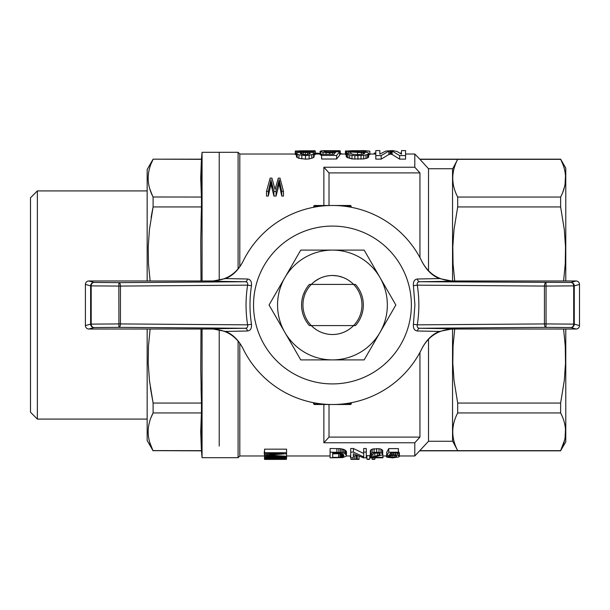 <?xml version="1.0" encoding="UTF-8"?>
<svg xmlns="http://www.w3.org/2000/svg" width="610" height="610" viewBox="0 0 610 610"><rect width="100%" height="100%" fill="white"/><g stroke="black" fill="none" stroke-linecap="round" stroke-linejoin="round"><path stroke-width="0.91" d="M411.369 305A78.919 78.919 0 0 1 292.991 373.343A78.919 78.919 0 0 1 292.991 236.657A78.919 78.919 0 0 1 411.369 305M422.204 347.967C426.771 339.572 432.528 334.059 439.474 331.436L417.4 330.994C414.419 330.628 413.092 328.393 413.412 324.284L414.907 305L413.412 285.716C413.092 281.599 414.426 279.365 417.4 279.006L439.474 278.564C432.52 275.933 426.764 270.421 422.204 262.033A99.506 99.506 0 0 0 242.696 262.033C238.129 270.428 232.372 275.941 225.425 278.564L247.5 279.006C250.481 279.372 251.808 281.606 251.488 285.716C249.498 298.572 249.498 311.428 251.488 324.284C251.808 328.401 250.474 330.635 247.5 330.994L225.425 331.436C232.379 334.066 238.136 339.579 242.696 347.967A99.506 99.506 0 0 0 422.204 347.967M225.425 278.564L211.883 281.256L245.182 281.728C247.218 281.843 248.026 282.987 247.607 285.152L120.452 286.075A3.431 1.525 -90.4 0 0 118.927 282.643L118.843 286.075L91.203 285.877A3.431 2.852 -88.7 0 1 94.054 282.445A3.431 3.424 105.7 0 0 90.623 285.877L85.4 284.412A3.439 3.431 -164.3 0 1 88.831 280.981L212.013 280.981C226.005 280.425 236.299 273.974 242.894 261.621M242.894 348.379C236.299 336.026 226.005 329.575 212.013 329.019L88.831 329.019A3.439 3.431 -15.7 0 1 85.4 325.587L90.623 324.123A3.431 3.424 74.3 0 0 94.054 327.555A3.431 2.852 -91.3 0 1 91.203 324.123L118.843 323.925L118.927 327.356A3.431 1.525 -89.6 0 0 120.452 323.925L247.607 324.848L251.488 324.284M85.4 284.412L85.4 325.587M225.425 331.436L211.883 328.744L245.182 328.271C247.21 328.157 248.018 327.013 247.607 324.848C245.533 311.618 245.533 298.381 247.607 285.152L251.488 285.716M118.927 323.925L118.843 286.075L120.452 286.075L120.452 323.925L118.927 323.925M422.006 348.379C428.578 336.041 438.872 329.583 452.887 329.019L576.069 329.019A3.439 3.431 15.7 0 0 579.5 325.587L579.5 284.412L574.277 285.877L574.277 324.123L579.5 325.587M422.006 261.621C428.624 273.989 438.918 280.44 452.887 280.981L576.069 280.981A3.439 3.431 164.3 0 1 579.5 284.412M439.474 278.564L453.016 281.256L419.718 281.728L570.846 282.445A3.431 2.852 88.7 0 1 573.697 285.877L546.057 286.075L545.973 282.643A3.431 1.525 90.4 0 0 544.448 286.075L546.057 286.075L546.057 323.925L573.697 324.123A3.431 2.852 91.3 0 1 570.846 327.555A3.431 3.424 -74.3 0 0 574.277 324.123L573.697 324.123L573.697 285.877L574.277 285.877A3.431 3.424 -105.7 0 0 570.846 282.445L576.069 280.981M413.412 324.284L417.293 324.848C416.874 327.013 417.682 328.157 419.718 328.271L545.973 327.356L546.057 323.925L544.448 323.925A3.431 1.525 89.6 0 0 545.973 327.356L570.846 327.555L576.069 329.019M417.4 330.994A3.431 2.379 -89.2 0 1 419.718 328.271L453.016 328.744L439.474 331.436M417.4 279.006A3.431 2.379 89.2 0 0 419.718 281.728C417.69 281.843 416.882 282.987 417.293 285.152L413.412 285.716M88.831 329.019L94.054 327.555L118.927 327.356L245.182 328.271A3.431 2.379 -90.8 0 1 247.5 330.994M88.831 280.981L94.054 282.445L118.927 282.643L245.182 281.728A3.431 2.379 90.8 0 0 247.5 279.006M355.47 325.587A30.881 30.881 0 0 0 355.47 284.412L309.43 284.412A30.881 30.881 0 0 0 309.43 325.587L355.47 325.587M239.806 343.216L239.806 455.975L238.091 457.691L202.062 457.691L202.062 329.019M202.062 280.981L202.062 152.309L219.219 152.309L219.219 280.211L219.219 152.309L238.091 152.309L238.091 268.957M219.219 446.07L219.219 329.789L219.219 446.07M201.01 280.981L200.759 241.095L201.46 206.95L201.46 159.172L202.062 152.309M202.062 457.691L201.46 450.828L201.46 403.05L200.759 368.905L201.01 329.019M201.346 414.525L200.713 431.804L201.346 449.082M201.041 387.35L201.315 398.17M201.422 208.292L201.391 209.138M201.315 211.83L201.041 222.65M201.346 160.918L200.713 178.196L201.346 195.475M150.319 387.35L153.102 403.05L149.435 380.396L148.23 363.232L148.474 346.076L150.129 329.019M201.46 450.828L153.102 450.66C146.545 438.087 146.545 425.513 153.102 412.947L153.102 403.05L201.46 403.05M201.46 450.66L153.072 450.592M201.46 206.95L153.102 206.95L151.981 212.585M151.943 212.783L151.089 217.656M150.129 280.981L148.474 263.916L148.238 246.737L149.427 229.619L153.102 206.95L153.102 197.053C146.545 184.487 146.545 171.913 153.102 159.34L151.044 163.892M201.46 197.053L153.072 196.984M148.581 172.752L148.474 173.461M148.161 179.043L148.253 180.796M148.466 182.855L148.886 185.341M148.886 185.349L149.145 186.53M149.77 188.864L152.53 195.894M201.46 412.947L153.102 412.947L151.044 417.492M201.46 159.34L153.102 159.172L147.162 169.466L147.162 280.981M153.102 450.828L147.162 440.534L147.162 329.019M148.581 426.352L148.474 427.061M148.161 432.642L148.253 434.404M148.466 436.463L148.878 438.91M148.886 438.948L149.145 440.13M149.77 442.463L152.53 449.501M37.362 419.085L37.362 190.915L30.5 197.777L30.5 412.223L37.362 419.085L147.162 419.085M419.947 257.611L419.947 172.897A2110.089 2110.089 0 0 0 414.8 167.239L323.872 167.239L323.872 205.494M419.947 172.897L329.019 172.897A2110.089 2110.089 0 0 0 323.872 167.239M329.019 205.494L329.019 172.897M323.872 442.761L414.8 442.761A2110.089 2110.089 0 0 0 419.947 437.103L329.019 437.103A2110.089 2110.089 -47.7 0 1 323.872 442.761L323.872 404.506M329.019 437.103L329.019 404.506M239.806 266.784L239.806 154.025L238.091 152.309M405.589 154.025L414.8 154.025L414.8 167.239M414.8 442.761L414.8 455.975L399.39 455.975M353.312 455.922L357.346 455.678M382.958 457.332L382.958 457.805L369.988 457.805L379.13 455.007L379.13 453.238L377.895 452.963L373.816 453.283L372.832 454.305L370.361 454.183L370.361 450.63L372.214 449.097L379.008 448.708L380.983 449.143L382.714 450.584L382.714 454.137L382.218 454.892L373.198 457.332L382.958 457.332L382.714 453.848M369.988 457.645L370.361 453.939M330.094 448.51L340.464 448.655L344.665 449.799L346.518 451.957L346.274 456.089L342.812 457.576L330.094 457.805L330.094 448.51M264.572 449.151L286.563 449.151L286.563 452.742L264.572 452.742L264.572 449.151M398.399 452.208L398.399 453.146L390.491 453.146L389.508 454.892L393.214 454.503L397.537 455.083L399.39 456.341L398.894 456.959L392.596 457.851L386.915 457.225L386.42 456.699L388.89 456.646L391.239 457.454L396.546 456.905L396.546 455.922L394.449 455.266L386.786 455.617L386.786 452.101L388.768 448.609L398.399 448.609L398.399 452.208L388.768 452.208L388.768 448.609M398.399 451.949L399.39 452.841L399.39 456.341M386.42 456.699L386.786 453.2M350.719 452.109L350.719 457.805L353.312 457.805L353.312 453.764L363.446 457.805L366.282 457.805L366.282 452.109L363.69 452.109L363.69 456.928L353.434 452.109L350.719 452.109L350.719 448.51L353.434 448.51L363.69 453.443M363.69 452.109L363.69 448.51L366.282 448.51L366.282 452.109M353.312 453.764L353.312 454.343M366.869 455.678L369.751 455.678L369.751 459.116L366.869 459.116L366.869 455.678M264.572 459.246L264.572 454.656M321.615 155.337L320.082 154.635L320.082 151.196L322.576 150.662L339.488 150.716L340.258 150.967L340.258 154.406L339.678 154.414M340.258 150.967L324.497 150.861L324.497 151.501L327.768 152.058L339.678 151.745L339.678 155.207L336.606 159.004L321.615 159.004L321.615 154.307L333.914 154.307L335.454 152.416L329.69 152.805L329.69 154.307M315.279 151.036L309.705 152.058L313.929 152.843L313.548 154.101L309.125 155.398L305.48 155.58L298.946 154.803L297.215 154.048L296.445 153.323L296.834 152.843L301.058 152.058L295.293 151.021L314.699 150.746L315.279 151.036L315.279 154.475L314.127 155.009M314.127 153.323L314.127 156.816L313.548 157.609L309.125 158.943L305.48 159.126L298.946 158.333L297.215 157.555L296.445 156.816L296.445 153.323M296.445 154.925L295.293 154.46L295.293 151.021M363.507 152.759L350.826 151.997L345.443 150.998L363.888 150.601L369.851 151.15L352.938 150.685L352.938 151.448L367.731 152.485L368.692 153.323L368.692 156.816L367.54 157.99L363.697 158.943L351.978 158.943L346.793 157.304L346.213 156.678L346.213 153.186L350.247 153.141L352.557 154.2L357.742 154.635L363.125 154.2L364.658 153.369L363.507 152.759L363.507 154.063M346.213 154.787L345.443 154.444L345.443 150.998M369.851 151.15L369.851 154.597L368.692 154.604M401.334 154.025L401.555 150.594L405.589 150.594L405.589 155.58L399.634 155.58L399.634 159.126L405.589 159.126L405.589 155.58M399.634 159.126L392.138 154.475L390.598 154.139L388.867 154.513L381.181 159.126L375.806 159.126L375.806 150.594L379.839 150.594L379.839 154.101L385.749 151.066L392.71 150.594L397.156 151.524L401.555 154.2M271.45 186.103L271.038 183.991L268.324 196.046L266.509 196.046L266.509 191.342L270.131 178.143L271.946 178.143L275.072 189.489L278.29 178.143L280.013 178.143L283.475 191.342L283.475 196.046L281.744 196.046L279.189 183.991L276.063 196.046L273.921 196.046L271.45 186.103L271.038 179.736L271.038 183.991M238.091 457.691L238.091 341.043M452.544 169.115L457.691 159.34L419.947 159.34L414.8 154.025M414.8 455.975L428.525 441.266L428.525 339.175M419.947 437.103L419.947 352.389M428.525 270.817L428.525 168.734L419.947 159.34M564.608 440.062L560.628 450.66L565.775 441.914L565.775 329.019M565.775 280.981L565.775 168.085L560.628 159.172L562.672 163.846M560.628 197.053C567.193 184.487 567.193 171.913 560.628 159.34L457.691 159.34C451.125 171.913 451.125 184.487 457.691 197.053L457.691 206.95L560.628 206.95L560.628 197.053L457.691 197.053M563.602 280.981L565.256 263.916L565.5 246.745L564.303 229.619L560.628 206.95M454.717 329.019L453.062 346.076L452.818 363.24L454.015 380.396L457.691 403.05L560.628 403.05L564.303 380.396L565.5 363.24L565.256 346.076L563.602 329.019M560.628 403.05L560.628 412.947C567.193 425.513 567.193 438.087 560.628 450.66L457.691 450.66L452.544 440.885M561.696 415.143L562.672 417.446M564.28 422.234L564.593 423.477M565.5 429.432L565.043 437.911M564.28 168.634L564.593 169.87M565.5 175.832L565.043 184.304M564.608 186.454L562.672 192.569M562.641 192.646L561.696 194.857M457.691 403.05L457.691 412.947L560.628 412.947M457.691 412.947C451.125 425.513 451.125 438.087 457.691 450.66L419.947 450.66M452.544 280.981L452.544 168.734L428.525 168.734M457.691 206.95L454.015 229.619L452.818 246.745L453.062 263.916L454.717 280.981M452.544 329.019L452.544 441.266L428.525 441.266M313.578 402.699L313.578 403.82L314.264 404.506L350.636 404.506L351.322 403.82L351.322 402.699M350.636 402.829L350.636 403.82L344.116 403.82M320.784 403.82L313.921 404.163M314.264 402.829L314.264 403.82M350.636 207.171L350.636 206.18L344.116 206.18M314.264 207.171L314.264 206.18L320.784 206.18M314.264 206.18L314.264 205.494L350.636 205.494L350.636 206.18M351.322 207.301L350.979 205.837M313.578 207.301L313.921 205.837M338.611 453.878L338.611 457.355L340.959 457.225L343.682 456.059L343.926 455.479L342.812 453.97L340.342 453.192L332.686 453.009L332.686 453.878L341.867 453.573M388.89 456.646L388.89 455.708M379.13 455.007L379.87 454.541L379.87 453.634L379.13 453.238M352.938 150.685L351.596 150.716L351.596 151.364M328.149 150.655L328.149 152.073M330.65 150.639L330.65 152.157M399.634 155.58L392.138 151.036L390.598 150.708L390.598 154.139M391.178 150.822L391.178 154.254M286.425 459.01L286.563 458.262L280.554 458.827L265.533 458.621L264.298 458.262L264.847 457.965L264.847 456.875M343.682 456.059L343.682 454.946M343.308 456.493L343.308 454.435M365.428 150.952L365.428 152.073M365.809 151.173L365.809 152.103M394.197 457.431L394.197 455.251M392.596 457.477L392.596 455.159M268.125 458.552L284.374 458.262L270.718 457.828L266.898 458.079L268.125 458.552L268.125 457.935M396.546 456.905L396.546 455.922M370.361 454.183L370.857 453.367L374.067 452.262L379.008 452.307L382.218 453.413L382.218 449.844M380.983 452.734L380.983 449.143M356.301 459.368L352.183 459.406M351.596 150.716L349.477 150.983L352.938 151.448M320.082 153.674L318.977 153.316L318.977 154.025M319.937 153.598L319.937 154.025M368.692 153.323L367.54 154.467L363.697 155.398L354.86 155.642L354.86 159.195M357.933 155.771L357.933 159.324M264.572 459.368L286.425 459.383L264.572 459.406L264.572 458.468M371.597 456.928L371.597 454.244M370.727 457.225L370.727 454.198M354.86 155.642L349.675 154.917L349.675 158.455M351.978 155.398L351.978 158.943M279.868 458.628L279.868 457.828M275.362 458.667L275.362 457.79M264.847 457.965L270.039 457.508L270.039 456.875M266.486 457.713L266.486 456.875M325.847 150.716L325.847 151.859M270.039 457.508L283.558 457.66L283.558 456.875M281.507 457.546L281.507 456.875M283.475 191.342L281.744 191.342L279.189 179.736L276.063 191.342L273.921 191.342L272.029 184.159L272.029 188.574M273.921 191.342L273.921 196.046M272.22 459.155L281.919 459.368L272.22 459.368M283.558 457.66L286.563 458.262L286.563 453.733L269.216 454.984M372.085 459.116L374.967 459.116L372.085 459.33L372.085 457.805M386.786 455.617L388.768 452.208M377.399 455.548L377.399 452.933M374.807 456.181L374.807 453.039M395.684 457.225L395.684 455.495M369.751 459.116L366.869 459.116M350.719 457.02L350.308 457.02L350.308 455.975M318.977 153.316L315.279 153.125M316.094 153.095L316.094 154.025M308.935 152.599L303.361 152.378L300.288 153.323L303.361 154.528L307.402 154.528L310.086 153.796L310.086 152.927L308.935 152.599L308.935 154.2M301.637 152.599L301.637 154.132M303.361 152.378L303.361 154.528M286.563 456.875L264.572 456.875L264.572 454.778L283.284 453.421L264.572 453.421L264.572 452.742M354.86 150.662L354.86 151.516M356.972 150.662L356.972 151.6M311.435 150.891L299.716 150.822L299.716 151.257L301.058 151.524L305.48 151.806L311.435 151.021M330.094 452.109L341.951 452.498L341.951 448.899M340.464 452.262L340.464 448.655M341.829 457.065L341.829 453.581M340.959 457.225L340.959 453.748M307.013 150.647L307.013 151.753M308.553 150.67L308.553 151.661M350.437 150.784L350.437 151.257M341.951 452.498L344.665 453.367L344.665 449.799M343.308 452.78L343.308 449.189M302.979 150.655L302.979 151.699M305.282 150.639L305.282 151.798M309.895 150.708L309.895 151.524M310.856 150.784L310.856 151.303M344.665 453.367L346.518 455.479M346.274 454.74L346.274 451.194M370.239 457.477L370.239 454.008M393.214 454.503L393.214 453.146M391.239 454.625L391.239 453.146M345.656 454.015L345.656 450.454M332.763 152.683L332.763 154.307M364.658 150.822L364.658 151.997M298.946 154.803L298.946 158.333M301.828 155.337L301.828 158.875M336.888 452.109L336.888 448.51M264.298 454.267L264.298 451.53M345.832 151.234L345.832 154.681M296.834 151.577L296.834 152.843M298.557 151.837L298.557 152.325M359.664 150.67L359.664 151.707M361.776 150.693L361.776 151.798M334.493 150.693L334.493 151.905M335.835 150.792L335.835 151.661M278.778 457.477L278.778 456.875M275.362 457.454L275.362 456.875M311.817 154.864L311.817 158.394M313.548 154.101L313.548 157.609M389.256 457.042L389.256 455.723M276.063 191.342L276.063 196.046M317.726 153.163L317.726 154.025M297.215 154.048L297.215 157.555M372.954 456.615L372.954 454.038M353.434 452.109L353.434 448.51M339.976 457.302L339.976 453.825M370.857 453.367L370.857 449.799M375.806 153.095L374.22 153.095L374.22 154.025M286.425 459.383L286.425 458.346M364.467 153.011L364.467 153.575M312.206 151.867L312.206 152.302M278.778 181.239L278.778 185.547M279.189 179.736L279.189 183.991M300.867 150.708L300.867 151.486M305.48 155.58L305.48 159.126M349.675 154.917L346.793 153.796L346.793 157.304M347.944 154.414L347.944 157.937M352.321 459.406L350.948 459.406L350.948 457.805M390.598 150.708L388.867 151.074L388.867 154.513M390.026 150.83L390.026 154.269M350.948 459.383L356.301 459.223L356.301 455.784M354.791 459.299L354.791 455.868M363.697 155.398L363.697 158.943M366.008 154.978L366.008 158.508M379.87 454.541L379.87 453.634M367.54 154.467L367.54 157.99M363.507 150.739L363.507 151.913M357.551 152.34L357.551 154.627M361.585 152.523L361.585 154.437M278.534 182.009L278.534 186.347M286.563 453.733L286.563 452.742M346.793 151.501L346.793 153.179M339.678 151.745L336.606 155.458L336.606 159.004M279.525 180.934L279.525 185.226M368.501 153.842L368.501 157.35M361.006 155.642L361.006 159.195M264.572 454.778L264.572 453.421M271.038 179.736L268.324 191.342L268.324 196.046M270.382 182.398L270.382 186.751M279.769 182.161L279.769 186.507M299.716 150.822L299.136 151.021L299.716 151.257M285.198 457.828L285.198 456.875M286.151 458.026L286.151 456.875M356.301 459.406L359.046 459.406L359.046 456.364M310.086 152.927L310.086 153.796M329.69 152.805L322.964 152.233L320.082 151.196M320.852 151.692L320.852 155.146M336.415 150.998L336.415 151.676M398.894 455.685L398.894 452.17M397.537 455.083L397.537 453.146M379.008 452.307L379.008 448.708M342.248 154.025L340.258 153.323M342.69 456.844L342.69 453.924M400.068 153.095L401.121 153.095L401.121 153.857M356.301 459.223L357.262 459.116L357.262 455.678M332.763 150.647L332.763 152.065M338.611 457.355L332.686 457.355L332.686 453.009M392.138 151.036L392.138 154.475M264.572 455.281L283.01 456.433L264.572 456.433M346.793 153.796L346.213 153.186M315.088 151.303L315.088 154.749M322.964 152.233L322.964 154.307M326.037 152.645L326.037 154.307M348.516 151.745L348.516 153.163M350.826 151.997L350.826 153.552M282.598 458.552L282.598 457.942M388.867 151.074L381.181 155.58L381.181 159.126M353.007 459.361L353.007 457.805M382.218 453.413L382.714 454.137M381.181 155.58L375.806 155.58M338.863 452.162L338.863 448.556M374.967 459.116L374.967 457.805M270.71 180.934L270.71 185.226M281.744 191.342L281.744 196.046M376.66 452.109L376.66 448.51M374.067 452.262L374.067 448.655M324.497 150.861L323.925 151.15L324.497 151.501M336.606 155.458L321.615 155.458M300.677 152.881L300.677 153.796M309.125 155.398L309.125 158.943M395.562 454.663L395.562 453.146M270.718 458.628L270.718 457.828M269.216 455.151L286.563 456.272M271.267 455.312L271.267 454.839M391.239 457.454L391.239 455.258M390.125 457.302L390.125 455.441M305.282 152.34L305.282 154.635M295.675 151.28L295.675 154.726M359.046 459.116L357.262 459.116M268.324 191.342L266.509 191.342M313.929 151.608L313.929 152.843M272.029 184.159L271.45 181.772M307.402 152.378L307.402 154.528M372.214 452.689L372.214 449.097M300.753 359.9L269.056 305L300.753 250.1L364.147 250.1L379.992 277.55A54.9 54.9 0 0 1 332.45 359.9A54.9 54.9 0 0 1 284.908 277.55A54.9 54.9 0 0 1 379.992 277.55L395.844 305L364.147 359.9L300.753 359.9M304.886 293.845L306.083 291.755A29.509 29.509 0 0 1 356.659 288.126A29.509 29.509 0 0 1 335.759 334.326A29.509 29.509 0 0 1 305.091 293.944M353.587 284.412L352.748 283.581M350.544 281.69L349.156 280.676M348.379 280.158L347.548 279.647M347.06 279.365L346.564 279.083M345.519 278.541L344.452 278.046M343.049 277.458L338.1 276.04M337.643 275.949L332.808 275.491M330.33 275.567L329.141 275.674M327.982 275.834L326.472 276.101M325.046 276.437L322.476 277.23M322.339 277.275L320.258 278.129M319.282 278.595L314.821 281.34M312.427 283.322L311.611 284.108M311.306 325.587L312.099 326.365M312.625 326.861L313.723 327.806M320.486 331.977L321.15 332.259M321.455 332.381L321.874 332.549M324.627 333.456L326.693 333.944M330.628 334.455L331.748 334.501M333.899 334.471L335.34 334.364L333.899 334.471M337.986 333.983L339.602 333.632M341.02 333.235L342.393 332.785M343.072 332.534L343.743 332.259M344.063 332.13L344.482 331.947M347.06 330.635L348.798 329.568M348.844 329.537L350.544 328.31M352.748 326.419L353.587 325.587M353.144 283.963L352.107 282.994M350.994 282.049L348.668 280.348M346.183 278.884L344.986 278.29M344.238 277.946L343.567 277.664M339.617 276.376L337.81 275.979M334.005 275.537L333.19 275.499M333.068 275.499L330.765 275.537M329.255 275.667L327.753 275.865M323.315 276.94L321.958 277.42M320.197 278.152L318.382 279.06M316.857 279.952L316.087 280.447M314.722 281.416L312.846 282.941M312.579 283.185L311.443 284.275M311.946 326.228L312.831 327.036M313.967 328.005L316.216 329.644M318.961 331.245L319.861 331.688M321.424 332.374L323.056 332.976M325.061 333.563L323.025 332.961M331.954 334.501L333.136 334.501M333.815 334.478L334.676 334.425M340.487 333.395L341.447 333.106M342.423 332.77L343.712 332.275M348.493 329.766L350.399 328.416M351.886 327.204L352.42 326.724M352.992 283.81L352.016 282.91M351.002 282.049L348.874 280.486M347.7 279.738L346.907 279.273M345.26 278.419L343.926 277.817M329.316 275.659L327.478 275.918M325.328 276.361L323.94 276.742M315.484 280.859L313.243 282.598M312.762 326.983L313.273 327.425M318.329 330.91L319.373 331.451M320.395 331.931L320.997 332.198M323.033 332.969L321.767 332.511M327.852 334.15L328.668 334.265M336.003 334.295L337.856 334.005M339.312 333.7L340.525 333.38M341.204 333.182L341.852 332.969M342.995 332.557L344.383 331.985M345.794 331.321L348.462 329.781M351.024 327.928L352.275 326.853M353.594 284.412L352.793 283.627M352.26 283.131L351.169 282.186M346.358 278.976L345.611 278.587M332.45 275.491L331.947 275.499M330.841 275.537L330.117 275.583M321.729 277.504L321.295 277.68M317.551 279.533L316.445 280.211M320.471 331.97L321.104 332.244M330.612 334.448L331.558 334.493M340.99 333.243L342.362 332.793M347.753 330.231L348.661 329.652M350.247 328.538L351.291 327.707M90.623 285.877L90.623 324.123L91.203 324.123L91.203 285.877L90.623 285.877M544.448 286.075L544.448 323.925L417.293 324.848C419.367 311.618 419.367 298.381 417.293 285.152L544.448 286.075M201.46 159.172L153.102 159.172M37.362 190.915L147.162 190.915M239.806 455.975L264.298 455.975M286.563 455.975L330.094 455.975M346.32 455.975L350.719 455.975M366.282 455.975L366.869 455.975M382.958 455.975L386.42 455.975M239.806 154.025L295.293 154.025M315.279 154.025L320.082 154.025M340.258 154.025L345.443 154.025M369.851 154.025L375.806 154.025M419.947 159.172L560.628 159.172M419.947 450.828L560.628 450.828M374.319 459.406L372.733 459.406M369.103 459.406L367.517 459.406M357.048 150.594L356.575 150.594"/></g></svg>
